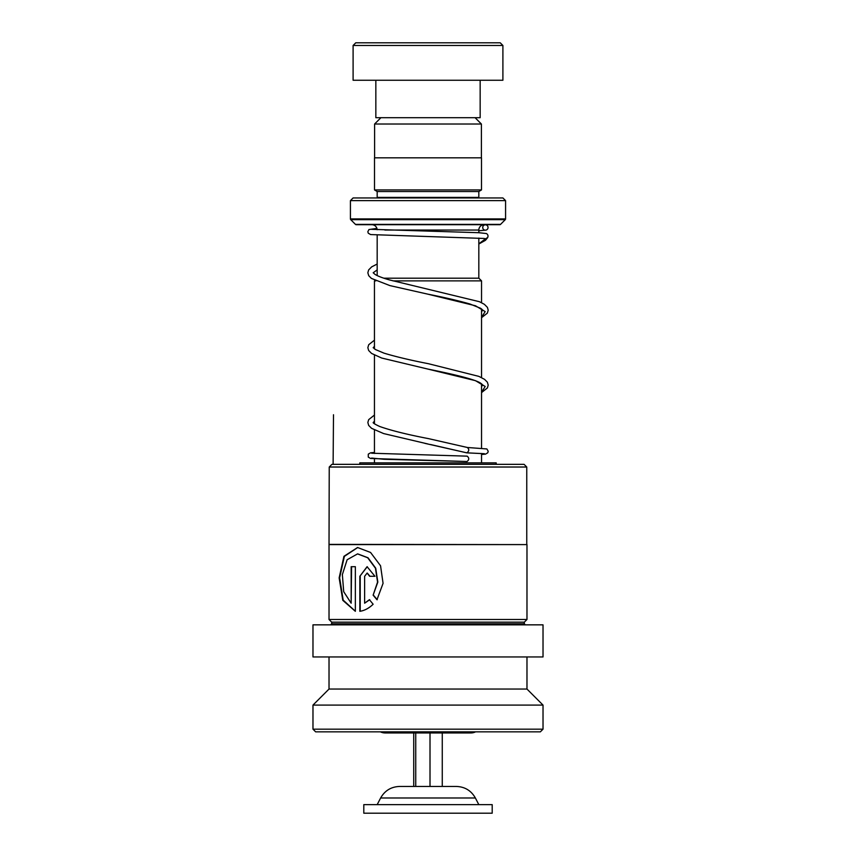 <?xml version="1.0" encoding="UTF-8"?>
<svg xmlns="http://www.w3.org/2000/svg" width="856" height="856" viewBox="0 0 856 856"><rect width="100%" height="100%" fill="white"/><g stroke="black" fill="none" stroke-linecap="round" stroke-linejoin="round"><path stroke-width="1.28" d="M380.92 117.7L374.607 124.013L481.393 124.013L475.08 117.7M481.393 157.825L481.393 124.013M374.607 157.825L374.607 124.013M478.825 278.2L478.825 238.075M478.825 232.714L478.825 230.05A5.35 5.35 0 0 1 484.175 224.7M377.175 275.579L377.175 235.09M383.863 278.2L478.879 278.2L481.543 280.875L392.968 280.875M374.896 280.426L374.447 280.875L375.848 280.875M481.543 462.893L481.543 453.477M481.543 448.105L481.543 383.788M481.543 377.582L481.543 308.888M481.543 302.692L481.543 280.875M374.447 462.893L374.447 458.837M374.447 453.466L374.447 430.012M374.447 423.795L374.447 355.112M374.447 348.895L374.447 280.875M380.428 731.848A10.7 10.7 0 0 0 385.147 732.95L470.843 732.95A10.7 10.7 0 0 0 475.572 731.848M371.825 224.7A5.35 5.35 0 0 1 377.164 229.718M377.122 197.95A2.675 2.675 0 0 0 377.175 197.415L377.175 191.53L478.825 191.53L481.5 189.925L481.5 157.825L374.5 157.825L374.5 189.925L481.5 189.925M377.175 191.53L374.5 189.925M377.175 197.415L478.825 197.415L478.825 191.53M478.825 197.415A2.675 2.675 0 0 0 478.879 197.95M350.425 218.911L505.575 218.911L505.575 200.625L502.9 197.95L353.1 197.95L350.425 200.625L350.425 218.911A1.07 1.07 0 0 0 350.735 219.66L355.465 224.39A1.07 1.07 0 0 0 356.214 224.7L499.786 224.7A1.07 1.07 0 0 0 500.535 224.39L505.265 219.66L350.735 219.66M505.575 218.911A1.07 1.07 0 0 1 505.265 219.66M505.575 200.625L350.425 200.625M355.775 42.8L500.225 42.8L502.9 45.475L353.1 45.475L355.775 42.8M480.163 80.25L480.163 117.7L375.838 117.7L375.838 80.25M502.9 45.475L502.9 80.25L353.1 80.25L353.1 45.475M331.914 464.348L524.086 464.348L526.761 467.023L329.239 467.023L331.914 464.348M329.239 544.384L526.975 544.598L329.025 544.598L329.239 467.023M376.961 599.724L383.071 583.332L380.556 565.784L370.562 552.462L357.562 547.508L343.941 556.314L339.147 577.886L342.796 600.334L355.347 611.302L355.347 566.693L351.163 566.693L351.163 603.202L343.705 591.689L342.357 574.601L347.119 559.749L357.551 553.896L367.695 557.77L375.442 568.223L377.56 582.091L373.12 595.166L376.961 599.724M369.418 599.692L364.624 603.202L364.624 576.281L367.106 573.092L369.664 576.281L374.949 576.281L367.085 566.693L359.841 576.281L359.841 611.302C364.517 610.628 368.947 608.274 373.141 604.24L369.418 599.692M525.37 624.848L524.3 623.778L331.7 623.778L331.7 622.173L329.025 619.498L526.975 619.498L526.975 544.598M331.7 622.173L524.3 622.173L526.975 619.498M312.975 656.948L543.025 656.948L543.025 624.848L312.975 624.848L312.975 656.948M329.025 689.048L526.975 689.048L543.025 705.098L312.975 705.098L329.025 689.048L329.025 656.948M543.025 729.173L540.35 731.848L315.65 731.848L312.975 729.173L543.025 729.173L543.025 705.098M369.739 599.692L364.624 603.202M367.278 573.092L369.974 576.281M367.256 566.693L359.841 576.281M360.216 576.281L360.216 611.248M357.765 547.508L344.369 556.368L339.629 577.789L343.17 600.12L355.347 611.227M351.581 566.693L351.163 603.202M357.733 553.896L368.016 557.77L375.731 568.223L377.828 582.091L373.12 595.166M373.419 595.166L377.239 599.724M496.213 464.348L496.213 462.893L359.788 462.893L359.788 464.348M371.6 453.22L467.162 456.152C469.291 457.949 469.259 459.736 467.066 461.512L466.991 461.512M466.285 452.685L466.884 452.845C469.195 451.059 469.345 449.282 467.344 447.495M371.59 229.322L478.782 232.704L486.476 233.549C487.952 234.555 488.359 235.881 487.685 237.54L485.406 238.845L483.993 238.439M485.384 224.828A2.675 2.664 90 0 0 482.731 227.739A2.675 2.664 90 0 0 485.855 230.136A2.675 2.664 90 0 0 485.384 224.828M374.447 421.28L373.195 422.5C372.863 422.971 375.035 424.309 379.722 426.491C390.999 430.493 407.263 434.538 428.492 438.625L467.387 447.495M442.263 732.95L442.263 786.45L454.215 786.45L399.624 786.45C391.149 786.76 384.815 790.612 380.631 797.985L377.175 804.64M487.299 804.64L363.8 804.64L363.8 813.2L492.2 813.2L492.2 804.64L487.299 804.64M413.737 732.95L413.737 786.45L401.785 786.45M415.749 732.95L415.749 786.45L430.012 786.45L430.012 732.95M380.631 797.985L475.369 797.985C471.185 790.612 464.851 786.76 456.376 786.45L454.215 786.45M333.112 464.348L333.498 414.743M384.879 230.05L478.825 230.05M355.465 224.39L500.535 224.39M424.844 443.344L466.884 452.845L484.057 453.669L481.554 454.504M371.59 458.056L384.066 459.287L467.066 461.512L370.595 458.474L368.273 457.104L368.283 454.151L370.562 452.813L374.447 452.439M485.406 238.845L478.825 243.842M482.87 310.161L480.633 308.288L469.976 304.008C458.613 300.734 444.542 297.449 427.765 294.143L475.487 305.774L485.17 311.584L481.554 317.394M482.87 385.05L480.986 383.413C476.096 379.69 455.242 374.596 427.829 369.064L475.497 380.674L485.181 386.484L481.554 392.294M329.025 619.498L329.025 544.598M312.975 729.173L312.975 705.098M526.975 689.048L526.975 656.948M331.7 623.778L330.63 624.848M524.3 623.778L524.3 622.173M526.761 544.384L526.761 467.023M466.841 452.845L484.464 453.723M481.554 317.683L487.342 313.135L488.209 310.214L487.417 307.379L484.357 304.308L479.403 301.697L389.491 279.923C382.579 277.965 377.753 276.124 375.024 274.38L373.195 272.775M373.205 272.743L377.175 269.897M481.554 311.488L482.859 310.193M481.554 392.583L487.396 387.939L488.209 385.104L487.364 382.183L484.55 379.347L478.868 376.373L428.449 363.714C410.302 360.162 395.472 356.642 383.959 353.132L375.367 349.505L373.195 347.664L374.447 346.38M481.543 386.388L482.859 385.082M466.584 452.803L430.579 444.531M484.357 238.471L370.627 234.565L368.273 233.207L367.845 231.709L368.925 229.558L376.918 228.392M484.903 224.871L481.885 225.214M485.855 230.136L478.825 230.756M377.175 264.033L371.697 266.858L368.636 269.929L367.845 272.764L368.722 275.685L371.397 278.403L389.919 285.604L427.765 294.143M374.447 340.164L368.701 344.722L367.845 347.654L368.658 350.489L371.579 353.432L381.69 358.033L427.829 369.064M374.447 415.064L368.69 419.633L367.845 422.457L368.658 425.389L371.579 428.332L383.616 433.564L427.882 443.975M487.481 237.84L485.47 240.301L478.825 244.014M467.515 447.495L486.882 448.951L488.209 451.283L487.781 452.781L485.523 454.129L481.554 454.515M475.369 797.985L478.825 804.64"/></g></svg>
